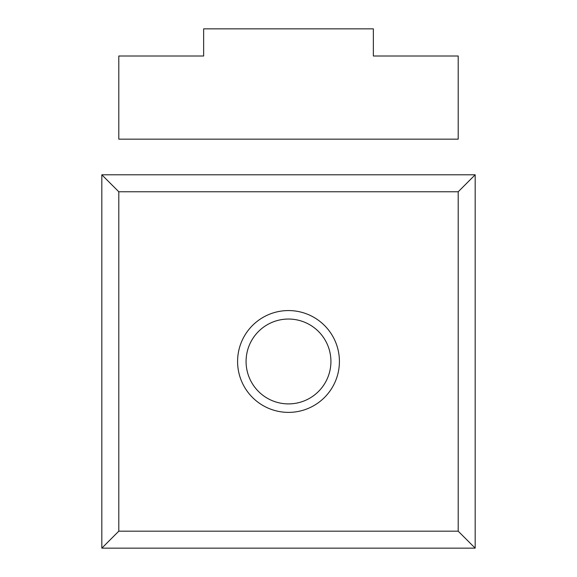 <?xml version="1.0" encoding="UTF-8"?>
<svg xmlns="http://www.w3.org/2000/svg" width="577" height="577" viewBox="0 0 577 577"><rect width="100%" height="100%" fill="white"/><g stroke="black" fill="none" stroke-linecap="round" stroke-linejoin="round"><path stroke-width="0.87" d="M458.203 531.179L118.797 531.179L118.797 191.766L458.203 191.766L458.203 531.179L475.174 548.15L101.826 548.15L101.826 174.795L475.174 174.795L475.174 548.15M101.826 548.15L118.797 531.179M101.826 174.795L118.797 191.766M475.174 174.795L458.203 191.766M373.355 56.005L373.355 28.85L203.645 28.85L203.645 56.005L118.797 56.005L118.797 139.158L458.203 139.158L458.203 56.005L373.355 56.005M246.076 361.476A42.424 42.424 0 0 0 288.5 403.9A42.424 42.424 0 0 0 330.924 361.476A42.424 42.424 0 0 0 288.5 319.045A42.424 42.424 0 0 0 246.076 361.476M237.587 361.476A50.913 50.913 0 0 0 288.5 412.382A50.913 50.913 0 0 0 339.413 361.476A50.913 50.913 0 0 0 288.5 310.563A50.913 50.913 0 0 0 237.587 361.476"/></g></svg>
